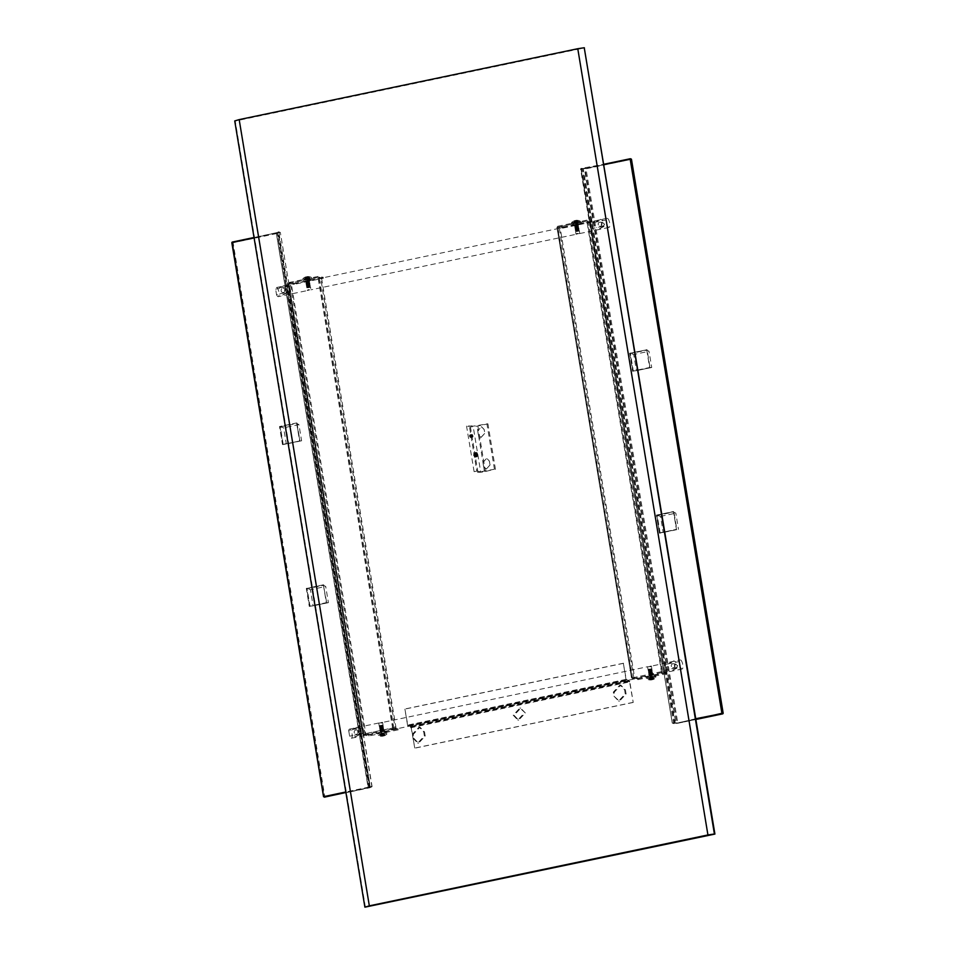 <?xml version="1.0" encoding="UTF-8"?>
<svg xmlns="http://www.w3.org/2000/svg" width="955" height="955" viewBox="0 0 955 955"><rect width="100%" height="100%" fill="white"/><g stroke="black" fill="none" stroke-linecap="round" stroke-linejoin="round"><path stroke-width="0.72" stroke-dasharray="4.78 3.58" d="M614.005 696.207L618.589 701.03L625.25 693.855L624.57 689.761L619.986 684.95L613.325 692.124L614.005 696.207L619.437 701.173L626.098 694.01L625.25 693.855M411.271 727.018L629.715 681.285L633.225 702.438L629.584 681.93L411.139 727.674L407.654 725.716L404.884 709.004L407.773 725.072L411.271 727.018L414.768 748.183L411.139 727.674M632.974 702.403L414.53 748.135M525.334 712.979L520.738 708.156L514.065 715.331L518.649 720.154L525.334 712.979L519.89 708.001L513.205 715.188L517.801 720.01L524.474 712.824M626.098 694.01L625.429 689.916L620.846 685.105L614.184 692.268L614.853 696.362M413.969 738.418L418.553 743.229L425.214 736.066L424.545 731.972L419.961 727.161L413.3 734.323L413.969 738.418L413.121 738.275L417.705 743.086L424.366 735.911L423.686 731.828L419.102 727.018L412.441 734.18L413.121 738.275M407.654 725.716L626.098 679.984L629.584 681.93M626.098 679.984L623.328 663.259L626.229 679.327L407.773 725.072M629.715 681.285L626.229 679.327M623.328 663.259L404.884 709.004M633.225 702.438L414.768 748.183M623.579 663.307L405.123 709.04M514.065 715.331L513.205 715.188M625.429 689.916L624.57 689.761M614.184 692.268L613.325 692.124M425.214 736.066L424.366 735.911M413.3 734.323L412.441 734.18M424.545 731.972L423.686 731.828M283.181 444.218L280.304 426.873L283.623 427.804L286.309 443.991L283.181 444.218L301.601 440.792L298.915 424.605L283.623 427.804M296.969 423.029L299.954 441.067L282.907 444.636L279.922 426.599L296.563 422.958L299.954 441.067M280.304 426.873L296.695 423.447L299.56 440.792M348.718 730.742L349.626 736.186A4.656 1.516 78.2 0 0 351.404 738.239A4.656 1.516 78.2 0 0 352.049 733.965A4.656 1.516 78.2 0 0 349.506 729.131A4.656 1.516 78.2 0 0 348.718 730.742L351.929 730.074L356.907 727.244L359.283 728.534L362.924 727.77A4.656 1.516 78.2 0 0 363.055 730.432A4.656 1.516 78.2 0 0 363.819 733.213L361.097 733.786L369.955 787.302L324.772 797.174M287.073 292.385L282.107 295.214L279.731 293.925L290.714 291.621L289.819 286.178A4.656 1.516 78.2 0 0 289.95 288.852A4.656 1.516 78.2 0 0 290.714 291.621M276.52 294.594A4.656 1.516 78.2 0 0 278.299 296.647A4.656 1.516 78.2 0 0 278.944 292.373A4.656 1.516 78.2 0 0 276.401 287.55A4.656 1.516 78.2 0 0 275.625 289.15L276.52 294.594L279.731 293.925M275.625 289.15L278.86 288.482L283.802 285.7L287.085 286.751L361.097 733.786L355.212 736.759L352.861 735.505L360.142 733.977M349.626 736.186L352.861 735.505M299.548 440.995L282.501 444.564L279.517 426.527L296.563 422.958M323.351 584.83L326.347 602.868L309.301 606.437L306.316 588.399L323.351 584.83L326.753 602.939L309.707 606.509L306.722 588.471L323.757 584.902M359.283 728.534L357.003 727.256L351.929 730.074M666.16 669.909L665.253 664.465A4.656 1.516 78.2 0 0 665.384 667.139A4.656 1.516 78.2 0 0 666.16 669.909L680.354 666.936A4.656 1.516 78.2 0 0 682.133 668.989A4.656 1.516 78.2 0 0 682.777 664.716A4.656 1.516 78.2 0 0 680.235 659.881A4.656 1.516 78.2 0 0 679.459 661.493L680.354 666.936M665.253 664.465L668.894 663.713L673.872 660.872L676.247 662.173L668.894 663.713M676.247 662.173L679.459 661.493M677.728 665.778L675.436 664.202L673.705 666.614L676.068 668.058L677.728 665.778M676.092 664.191L675.436 664.202M360.871 732.115L358.423 730.444L357.003 732.927L359.104 734.538L360.871 732.115M356.537 729.978A2.089 1.958 -80.2 0 0 354.21 732.079A2.089 1.958 -80.2 0 0 356.513 734.097A2.089 1.958 -80.2 0 0 356.537 729.978L358.423 730.444M352.3 729.608L359.02 728.199M381.391 723.186C383.206 722.159 382.752 722.076 380.054 722.959L647.562 666.733L648.015 669.527L651.895 669.025L649.34 669.455C647.478 670.135 647.944 670.338 650.737 670.052L649.46 670.183C647.597 670.876 648.063 671.067 650.856 670.78L649.579 670.911C647.717 671.592 648.182 671.795 650.976 671.508L649.698 671.64C647.836 672.32 648.302 672.523 651.095 672.236L649.818 672.368C647.956 673.048 648.421 673.251 651.215 672.965L649.937 673.096C648.075 673.776 648.541 673.979 651.346 673.693L650.057 673.824C648.206 674.516 648.672 674.708 651.465 674.421L650.176 674.552C645.353 676.056 656.121 674.6 651.859 674.934L649.173 675.137L649.603 675.806L653.268 675.078L649.149 675.137L650.176 674.552M380.054 722.959L378.741 723.007L379.195 725.812L383.074 725.311L380.52 725.74C378.658 726.421 379.123 726.624 381.916 726.325L380.639 726.468C378.777 727.149 379.242 727.352 382.036 727.065L380.759 727.197C378.896 727.877 379.362 728.08 382.155 727.794L380.878 727.925C379.016 728.605 379.481 728.808 382.275 728.522L380.997 728.653C379.135 729.334 379.601 729.536 382.394 729.25L381.117 729.381C379.254 730.062 379.72 730.265 382.525 729.978L381.236 730.109C379.386 730.79 379.851 730.993 382.645 730.706L381.355 730.838C376.533 732.33 387.3 730.885 383.039 731.22L380.341 731.423L380.782 732.079L384.447 731.351L380.329 731.411L381.355 730.838M650.212 666.9C652.026 665.874 651.573 665.802 648.875 666.674L680.235 659.881M648.875 666.674L647.562 666.733M355.821 734.109L359.104 734.538M360.023 734.49L355.344 736.783L353.374 735.875M362.924 727.77L363.819 733.213M231.838 242.642L233.092 242.689L324.819 796.757L324.223 796.816L232.495 242.749L279.636 232.029L278.299 232.244L370.254 786.801L345.817 791.982M289.819 286.178L287.085 286.751L278.227 233.235L233.092 242.689L232.208 242.081M277.989 232.745L280.352 232.495L278.382 231.814L276.27 232.734L367.997 786.801L369.609 787.386L277.535 232.948L276.246 232.722L367.973 786.777L369.764 787.386L345.913 792.507M277.344 232.638L254.03 237.509L278.896 232.184L370.254 786.801L371.519 787.015L345.949 792.746L369.883 787.732L372.08 786.562L369.883 787.732M371.519 787.015L372.08 786.562L280.352 232.495L371.877 786.466L368.272 786.681L276.246 232.722L279.636 232.029M286.142 286.954L278.86 288.482M593.055 228.329L592.148 222.885A4.656 1.516 78.2 0 0 592.279 225.547A4.656 1.516 78.2 0 0 593.055 228.329L607.249 225.356A4.656 1.516 78.2 0 0 609.039 227.409A4.656 1.516 78.2 0 0 609.684 223.136A4.656 1.516 78.2 0 0 607.129 218.301A4.656 1.516 78.2 0 0 606.353 219.913L607.249 225.356M592.148 222.885L595.825 222.109L600.767 219.34L603.106 220.593L595.825 222.109M603.106 220.593L606.353 219.913M604.622 224.186L602.33 222.622L600.6 225.034L602.963 226.478L604.622 224.186M602.987 222.611L602.33 222.622M287.765 290.535L285.318 288.852L283.898 291.335L285.999 292.958L287.765 290.535M286.011 288.84L285.318 288.852M576.187 225.117L578.563 224.771L576.187 225.117M578.312 224.509L577.202 224.64M307.367 281.403L309.742 281.057L307.367 281.403M309.48 280.782L308.381 280.925M279.23 288.016L283.91 285.724L285.879 286.619M282.716 292.517A2.089 1.958 -80.2 0 0 285.044 290.427A2.089 1.958 -80.2 0 0 282.74 288.41A2.089 1.958 -80.2 0 0 282.716 292.517L285.999 292.958M308.322 289.64L309.659 289.866C306.961 290.738 306.519 290.666 308.322 289.64L307.534 290.535L278.299 296.647M310.411 287.169L308.525 287.682C306.448 287.801 306.257 287.574 307.928 287.013L310.232 286.584L306.758 286.93L310.112 285.855L306.639 286.202L309.981 285.127L306.519 285.473L309.862 284.399L306.4 284.745L309.742 283.671L306.28 284.017L309.623 282.943L306.161 283.289L309.504 282.214L306.042 282.561L307.056 281.976C305.182 282.656 305.66 282.859 308.453 282.573L307.176 282.704C305.314 283.384 305.779 283.587 308.572 283.301L307.295 283.432C305.433 284.124 305.91 284.315 308.692 284.029L307.414 284.16C305.552 284.841 306.018 285.044 308.811 284.757L307.534 284.888C305.672 285.569 306.137 285.772 308.931 285.485L307.653 285.617C305.791 286.309 306.257 286.5 309.05 286.214L307.773 286.345C305.91 287.025 306.376 287.228 309.181 286.942L306.662 287.658L310.518 287.013L310.984 289.807L309.659 289.866M577.142 233.354L578.479 233.581C575.781 234.453 575.34 234.381 577.142 233.354L576.354 234.25L310.984 289.807M574.815 226.072L575.877 225.69C574.003 226.383 574.48 226.574 577.274 226.287L575.996 226.419C574.134 227.111 574.6 227.302 577.393 227.015L576.116 227.147C574.253 227.839 574.731 228.042 577.512 227.744L576.235 227.875C574.373 228.567 574.838 228.758 577.632 228.472L576.354 228.603C574.492 229.296 574.958 229.487 577.751 229.2L576.474 229.331C574.612 230.024 575.077 230.215 577.882 229.928L576.593 230.06C574.731 230.752 575.197 230.943 578.002 230.656L575.483 231.373L579.339 230.728L579.804 233.533L578.479 233.581M286.966 292.899L282.25 295.238L280.233 294.307M631.434 159.258L722.887 713.409L677.74 722.863L586.024 168.796L631.16 159.342L585.785 168.307L582.192 168.689L580.927 168.462L582.681 168.104L585.045 168.629L604.085 164.642M604.038 226.025L599.072 228.854L596.696 227.565M677.119 667.617L672.177 670.398L669.825 669.145M646.666 349.661L649.651 367.699L632.616 371.268L629.632 353.231L647.072 349.733L650.057 367.771L633.022 371.328L630.037 353.29L647.072 349.733M659.416 533.129L656.431 515.103L673.466 511.534L676.45 529.571L659.416 533.129L656.837 515.163L673.872 511.605L676.856 529.643L659.821 533.2M603.93 226.526L599.215 228.878L597.197 227.935M669.264 663.248L673.967 660.896L675.997 661.839M676.988 668.13L672.32 670.422L670.338 669.515M695.897 719.222L677.011 723.186L672.26 723.066L580.568 169.023L581.822 169.238L673.55 723.305L677.74 722.863L672.296 723.09L580.915 168.462L583.195 168.474L674.91 722.541L672.809 723.46L677.656 723.293L695.944 719.461L677.656 723.293M674.063 723.675L672.26 723.066L580.927 168.462L604.026 164.236L585.045 168.629L676.773 722.684L674.314 722.601L582.598 168.534L584.448 168.689L675.818 723.305M596.195 221.656L600.874 219.352L602.844 220.259M646.81 350.139L649.675 367.484L633.296 370.922L630.419 353.577L646.81 350.139L649.03 351.297L633.738 354.496L630.419 353.577M649.675 367.484L651.716 367.484L649.03 351.297M633.296 370.922L636.424 370.683L633.738 354.496M651.716 367.484L636.424 370.683M660.096 532.795L657.219 515.449L673.597 512.011L676.474 529.356L660.096 532.795L676.474 529.356M657.219 515.449L660.538 516.369L663.212 532.556M673.597 512.011L675.83 513.169L678.504 529.356M660.538 516.369L675.83 513.169M599.728 222.169A1.97 1.85 99.8 0 1 601.889 224.055A1.97 1.85 99.8 0 1 599.704 226.037A1.97 1.85 99.8 0 1 599.728 222.169M599.704 226.037L602.33 226.49L601.113 223.685M309.265 287.455C306.46 287.742 305.994 287.539 307.856 286.858L306.627 287.431L307.128 290.451M307.892 287.073L307.928 287.013C306.257 287.574 306.448 287.801 308.525 287.682L306.806 287.765M305.791 281.45L309.372 280.758L305.254 281.439L308.978 280.686L305.898 281.749L309.372 281.403L306.018 282.477L309.492 282.131L306.149 283.205L309.611 282.859L306.269 283.933L309.73 283.587L306.388 284.662L309.85 284.315L306.507 285.39L309.969 285.044L306.627 286.118L310.089 285.772L306.746 286.846L310.208 286.5C306.221 287.324 306.101 287.622 309.85 287.407C306.101 287.622 306.221 287.324 310.208 286.5L309.145 286.727C306.34 287.013 305.875 286.81 307.737 286.13L309.014 285.999C306.221 286.285 305.755 286.082 307.617 285.402L308.895 285.27C306.101 285.557 305.636 285.354 307.498 284.674L308.775 284.542C305.982 284.829 305.516 284.626 307.379 283.945L308.656 283.814C305.863 284.101 305.397 283.898 307.259 283.217L308.537 283.086C305.743 283.372 305.278 283.169 307.14 282.489L308.417 282.358C305.624 282.644 305.146 282.441 307.021 281.761C313.276 280.507 305.576 282.477 305.791 281.45M306.042 282.561L309.575 281.331L305.779 282.334M309.504 282.214L308.417 282.358M307.176 282.704L305.898 283.062L307.14 282.489M308.572 283.301L309.85 283.002L308.537 283.086M307.295 283.432L306.018 283.79L307.259 283.217M308.692 284.029L309.969 283.731L308.656 283.814M307.414 284.16L306.149 284.518L307.379 283.945M309.862 284.399L308.775 284.542M306.519 285.473L307.498 284.674M308.931 285.485L310.22 285.187L308.895 285.27M306.639 286.202L307.617 285.402M310.112 285.855L309.014 285.999M307.773 286.345L306.507 286.703L307.737 286.13M307.856 286.858L309.145 286.727M307.534 284.888L306.269 285.247M305.66 281.606L306.257 281.462C303.905 282.907 314.04 280.686 307.056 281.976C314.04 280.686 303.905 282.907 306.257 281.462M288.888 282.549L318.122 276.425L317.991 277.272L319.185 277.141L393.794 727.841L396.074 728.235L392.947 728.02L363.628 734.156L365.061 734.729L362.781 734.335L288.159 283.635L288.888 282.549L294.045 283.444L294.188 284.351L323.459 278.215L318.337 277.32L289.019 283.456L291.311 283.85L288.159 283.635L362.781 734.335L365.92 734.55L291.311 283.85L288.708 283.408L318.003 277.272L392.612 727.961L363.33 734.097L363.807 735.052L368.952 735.947L382.167 733.177L380.938 732.425C385.223 731.626 387.264 731.661 387.002 732.521L377.834 734.049L386.715 732.389L387.133 733.345L377.965 734.861L387.133 733.345L378.335 735.374L384.149 734.849L386.954 733.953A6.995 6.995 0 0 1 383.695 735.995L383.683 735.995A6.995 2.208 72.9 0 0 383.982 735.816L383.098 733.225L380.938 733.464L383.098 733.225M294.188 284.351L291.311 283.85M393.794 727.841L392.612 727.961L393.078 728.928L398.223 729.823L398.068 728.916L395.215 728.414L320.605 277.714L318.003 277.272M392.947 728.02L318.337 277.32M363.628 734.156L289.019 283.456M365.061 734.729L290.439 284.029M365.395 907.25L235.24 121.01L584.758 47.834M661.433 671.675L631.601 678.05L634.741 678.265L631.601 678.05L556.992 227.362L586.824 220.987L661.433 671.675L661.899 672.642L667.044 673.538L666.9 672.63L661.433 671.675L664.895 671.95L661.767 671.735L587.158 221.035L557.839 227.183L560.131 227.565L557.529 227.123L632.15 677.811L632.628 678.778L637.773 679.662L637.618 678.766L634.741 678.265L560.131 227.565L556.992 227.362L557.708 226.275L562.865 227.159L563.008 228.066L560.131 227.565M470.385 426.754L477.93 472.307L474.098 471.651L476.832 471.078L469.287 425.524L473.119 426.181L487.921 423.853L477.87 425.966A5.909 0.716 -9.4 0 1 470.385 426.754L466.553 426.097L469.287 425.524M474.098 471.651L466.553 426.097M557.708 226.275L586.943 220.139L592.136 221.035L592.279 221.93L587.158 221.035M557.672 226.275L586.943 220.139L586.812 220.987M633.881 678.444L559.26 227.756M661.767 671.735L632.449 677.871L634.741 678.265M632.449 677.871L557.839 227.183M563.008 228.066L592.279 221.93M578.563 224.771L575.077 225.177C572.725 226.622 582.86 224.401 575.877 225.69C582.86 224.401 572.725 226.622 575.077 225.177M574.564 225.249L578.3 224.532M664.035 672.129L589.426 221.441M637.618 678.766L666.9 672.63M649.83 675.663L653.268 675.113M653.268 675.066L649.746 675.842C649.125 675.424 650.092 675.042 652.623 674.708L649.03 675.006M653.136 675.03L649.269 675.782M667.044 673.538L637.773 679.662M652.802 679.53L652.002 679.697A6.995 2.352 -96.6 0 1 651.668 679.888A6.995 4.679 -98.9 0 1 651.31 679.948A6.995 6.983 -130.4 0 1 650.773 679.984A6.995 6.613 85.4 0 1 649.782 679.936L649.627 679.924A6.995 6.995 0 0 1 647.168 679.101L646.654 677.764C645.914 677.322 646.941 676.785 649.734 676.14L650.988 676.892L653.829 676.307L649.758 676.14C654.044 675.34 656.085 675.376 655.822 676.247L646.654 677.764L655.536 676.104L655.954 677.059L646.786 678.575L655.954 677.059L647.168 679.101L652.969 678.563L655.775 677.668A6.995 6.995 0 0 1 652.516 679.709L652.504 679.709A6.995 2.208 72.9 0 0 652.802 679.53L651.919 676.952L649.758 677.179L651.919 676.952M650.677 679.984A6.995 6.995 0 0 0 651.31 679.948L650.952 677.011M649.627 679.924L649.484 679.876A6.995 6.458 -67.9 0 0 650.462 679.924A6.995 5.085 -84.5 0 0 650.856 679.865L650.868 679.745A6.995 2.352 -96.6 0 1 650.498 679.435L650.51 676.844M651.788 676.928L652.54 679.685A6.995 5.241 80.9 0 0 652.922 679.53A6.995 6.613 85.4 0 0 653.817 679.089L653.518 679.029A6.995 6.458 -67.9 0 1 652.611 679.483A6.995 6.828 6 0 1 652.086 679.602A6.995 4.524 67.9 0 1 651.716 679.566A6.995 2.208 72.9 0 1 651.298 679.268L650.498 679.435M652.002 679.697L651.549 677.023M652.922 679.53L652.313 676.689M653.817 679.089L652.683 676.617M652.54 679.685L651.811 676.832M653.518 679.029L652.54 676.594M652.611 679.483L652.181 676.665M652.086 679.602L651.489 676.785M651.716 679.566L651.024 676.797M651.298 679.268L650.892 676.773M650.868 679.745L650.653 676.868M650.856 679.865L650.63 676.964M650.462 679.924L650.128 677.095M649.484 679.876L649.758 677.179M649.782 679.936L649.901 677.202M650.773 679.984L650.26 677.119M651.668 679.888L651.417 677M649.352 669.3L651.477 668.81L649.304 669.24C647.43 669.921 647.908 670.124 650.701 669.825L649.424 669.968C647.562 670.649 648.027 670.852 650.821 670.553L649.543 670.697C647.681 671.377 648.147 671.58 650.94 671.293L649.663 671.425C647.788 672.105 648.254 672.308 651.059 672.022L649.782 672.153C647.92 672.833 648.385 673.036 651.179 672.75L649.901 672.881C648.039 673.562 648.505 673.764 651.31 673.478L650.021 673.609C648.159 674.29 648.624 674.493 651.429 674.206L650.14 674.337C645.282 675.997 657.159 674.075 651.059 674.863L652.623 674.708M648.063 669.813L651.776 669.598L648.433 670.685L651.895 670.326L648.552 671.413L652.014 671.055L648.672 672.141L652.134 671.783L648.791 672.869L652.253 672.511L648.911 673.597L652.372 673.239L649.03 674.326L652.504 673.979L649.042 675.042M651.429 674.206L652.504 673.979M650.021 673.609L648.791 674.182L650.057 673.824M651.31 673.478L652.372 673.239M649.901 672.881L648.672 673.454L649.937 673.096M651.215 672.965L652.253 672.511M649.782 672.153L648.552 672.726L649.818 672.368M650.809 674.66L652.516 674.063L649.042 674.409L652.396 673.335L648.923 673.681L652.277 672.607L648.803 672.953L652.158 671.878L648.684 672.225L649.698 671.64M650.94 671.293L652.014 671.055M648.684 672.225L652.026 671.15L648.564 671.496L649.579 670.911M650.821 670.553L651.895 670.326M649.424 669.968L648.182 670.541L649.46 670.183M650.701 669.825L651.776 669.598M651.967 669.551L650.737 670.052M649.543 670.697L648.445 671.401M652.217 671.007L650.976 671.508M649.663 671.425L648.564 672.129M651.059 672.022L652.384 671.938L651.095 672.236M651.179 672.75L652.456 672.475M652.575 673.191L651.346 673.693M652.695 673.92L651.465 674.421M650.14 674.337L648.911 674.91M652.098 670.267L650.856 670.78M648.194 670.541L652.002 669.741M651.776 668.989L649.854 669.336C655.13 668.536 647.729 669.276 648.326 670.04L649.34 669.455M651.788 669.694L648.326 670.04M648.564 671.496L652.122 670.47M651.907 670.422L648.445 670.768M652.635 674.791L649.185 675.71M651.167 669.061L648.123 669.371L651.477 668.81M649.854 669.336L648.123 669.371M653.256 675.018L650.08 675.555M664.895 671.95L590.286 221.25M562.865 227.159L592.136 221.035M574.85 223.637L578.921 223.804L576.08 224.389L574.85 223.637M577.417 222.217L571.591 222.587L580.198 221.154L577.417 222.217M576.056 220.987L576.856 220.82A6.995 2.352 83.4 0 0 576.486 220.51L576.51 220.39A6.995 5.085 95.5 0 1 576.904 220.33A6.995 6.458 112.1 0 1 577.882 220.378L577.584 220.33A6.995 6.613 -94.6 0 0 576.581 220.271A6.995 6.983 49.6 0 0 576.044 220.307L576.044 220.307A6.995 4.679 81.1 0 0 575.686 220.366A6.995 2.352 83.4 0 0 575.364 220.557L575.805 223.231L577.596 223.076L576.462 223.482L576.056 220.987A6.995 2.208 -107.1 0 0 575.65 220.689L576.331 223.458L574.671 223.637L575.805 223.231M575.65 220.689A6.995 4.524 -112.1 0 0 575.28 220.653A6.995 6.828 -174 0 0 574.755 220.784A6.995 6.458 112.1 0 0 573.836 221.226L573.537 221.166A6.995 6.613 -94.6 0 1 574.444 220.724A6.995 5.241 -99.1 0 1 574.815 220.569L574.838 220.545A6.995 2.208 -107.1 0 0 574.564 220.724L575.364 220.557M576.856 220.82L576.844 223.41M574.755 220.784L575.185 223.589M573.836 221.226L574.815 223.661M575.28 220.653L575.865 223.482M573.537 221.166L574.671 223.637M574.444 220.724L575.041 223.566M574.815 220.569L575.543 223.422M577.691 220.33A6.995 6.995 0 0 1 580.198 221.154L580.712 222.491C581.488 222.861 580.461 223.398 577.632 224.115C573.203 224.938 571.162 224.903 571.532 224.019L580.712 222.491L571.532 224.019L571.4 223.195L574.385 222.157L580.568 221.679L571.687 223.339L571.591 222.587A6.995 6.995 0 0 1 574.838 220.545L575.567 223.327M574.564 220.724L575.435 223.303M575.686 220.366L575.949 223.255M576.677 220.271A6.995 6.995 0 0 0 576.044 220.307L576.414 223.243M576.581 220.271L577.095 223.136M577.584 220.33L577.465 223.052M577.882 220.378L577.596 223.076M576.904 220.33L577.238 223.16M576.51 220.39L576.736 223.291M576.486 220.51L576.701 223.386M574.791 225.356L578.467 224.903M574.48 225.32L578.193 225.117L574.838 226.192L578.312 225.846L574.97 226.92L578.432 226.574L575.089 227.648L578.551 227.302L575.208 228.376L578.67 228.03L575.328 229.105L578.79 228.758L575.447 229.833L578.909 229.487L575.567 230.561L579.028 230.215C575.041 231.038 574.922 231.337 578.67 231.122C574.922 231.337 575.041 231.038 579.028 230.215L577.966 230.442C575.161 230.728 574.695 230.525 576.557 229.845L577.847 229.713C575.041 230 574.576 229.797 576.438 229.116L577.715 228.985C574.922 229.272 574.456 229.069 576.319 228.388L577.596 228.257C574.803 228.543 574.337 228.341 576.199 227.66L577.477 227.529C574.683 227.815 574.218 227.612 576.08 226.932L577.357 226.801C574.564 227.087 574.098 226.884 575.961 226.204L577.238 226.072C574.444 226.359 573.967 226.156 575.841 225.476C582.096 224.222 574.397 226.204 574.612 225.165L577.799 224.401M576.713 230.788L576.748 230.728C575.077 231.301 575.28 231.516 577.357 231.397C575.28 231.516 575.077 231.301 576.748 230.728L579.052 230.298L575.579 230.656L578.933 229.57L575.459 229.928L578.814 228.842L575.34 229.2L578.682 228.114L575.22 228.472L578.563 227.386L575.101 227.744L578.444 226.657L574.982 227.015L578.324 225.929L574.862 226.287L578.396 225.046L574.6 226.049M578.205 225.201L574.743 225.559M574.982 227.015L575.961 226.204M578.444 226.657L577.393 227.015M575.101 227.744L576.08 226.932M578.563 227.386L577.512 227.744M578.682 228.114L577.632 228.472M578.814 228.842L577.751 229.2M575.579 230.656L576.557 229.845M579.052 230.298L578.002 230.656M576.593 230.06L575.328 230.418M577.882 229.928L579.028 229.582M576.474 229.331L575.244 229.916L576.438 229.116M576.354 228.603L575.125 229.176L576.319 228.388M576.235 227.875L574.97 228.233L576.199 227.66M576.116 227.147L574.85 227.505M575.996 226.419L574.719 226.777M577.274 226.287L578.42 225.941M575.029 225.332L576.832 224.879M578.408 225.869L577.238 226.072M578.551 226.681L577.357 226.801M578.67 227.409L577.477 227.529M578.921 228.185L577.596 228.257M579.04 228.913L577.715 228.985M579.017 229.51L577.847 229.713M578.085 231.17L579.327 230.764L578.085 231.17C575.28 231.456 574.815 231.253 576.677 230.573L577.966 230.442M579.231 230.895L575.626 231.492L577.357 231.397L575.483 231.373L576.677 230.573M577.357 231.397L578.67 231.122M575.626 231.492L575.949 234.166M294.045 283.444L323.315 277.32L323.459 278.215M306.018 279.922L310.1 280.078L307.259 280.675L306.018 279.922L308.775 279.361L305.851 279.922L305.015 277.511A6.995 6.458 112.1 0 1 305.934 277.057A6.995 6.828 -174 0 1 306.448 276.926A6.995 4.524 -112.1 0 1 306.83 276.962A6.995 2.208 -107.1 0 1 307.235 277.272L307.641 279.767M288.852 282.549L318.122 276.425L323.315 277.32M308.596 278.502L302.771 278.872L311.378 277.439L308.596 278.502M307.235 277.272L308.035 277.105A6.995 2.352 83.4 0 0 307.665 276.795L307.677 276.675A6.995 5.085 95.5 0 1 308.071 276.616A6.995 6.458 112.1 0 1 309.062 276.663L308.763 276.604A6.995 6.613 -94.6 0 0 307.761 276.556A6.995 6.983 49.6 0 0 307.224 276.592L307.224 276.592A6.995 4.679 81.1 0 0 306.865 276.652A6.995 2.352 83.4 0 0 306.543 276.843L306.985 279.517M305.015 277.511L304.717 277.451A6.995 6.613 -94.6 0 1 305.612 277.01A6.995 5.241 -99.1 0 1 305.994 276.855L306.018 276.831A6.995 2.208 -107.1 0 0 305.743 277.01L306.543 276.843M308.035 277.105L308.023 279.696M305.934 277.057L306.364 279.863M306.448 276.926L307.044 279.755M306.83 276.962L307.51 279.743M304.717 277.451L305.851 279.922M305.612 277.01L306.221 279.839M306.746 279.612L306.03 276.831L306.722 279.708M305.743 277.01L306.615 279.588M306.865 276.652L307.116 279.54M307.856 276.556A6.995 6.995 0 0 0 307.224 276.592L307.594 279.529M307.761 276.556L308.274 279.409M308.763 276.604L308.644 279.338M309.062 276.663L308.775 279.361M308.071 276.616L308.417 279.433M307.677 276.675L307.904 279.576M307.665 276.795L307.88 279.672M319.185 277.141L320.605 277.714M396.074 728.235L321.465 277.535M395.215 728.414L392.612 727.961M398.223 729.823L385.008 732.581L380.938 732.425C378.12 733.07 377.094 733.607 377.834 734.049L378.335 735.374A6.995 6.995 0 0 0 380.842 736.21M385.008 732.581L382.167 733.177L385.008 732.581M368.952 735.947L368.797 735.04L398.068 728.916M368.797 735.04L365.92 734.55M381.009 731.948L384.411 731.423M649.46 675.83L380.926 732.127C380.305 731.709 381.26 731.327 383.803 730.981L380.209 731.291M383.815 731.076L380.353 732.067L384.077 731.267M380.532 725.585L382.657 725.096L380.484 725.514C378.61 726.206 379.075 726.397 381.881 726.11L380.603 726.242C378.741 726.934 379.207 727.137 382 726.839L380.723 726.97C378.86 727.662 379.326 727.865 382.119 727.567L380.842 727.698C378.968 728.39 379.433 728.581 382.239 728.295L380.961 728.426C379.099 729.119 379.565 729.322 382.358 729.023L381.081 729.154C379.219 729.847 379.684 730.05 382.478 729.751L381.2 729.883C379.338 730.575 379.804 730.778 382.609 730.48L381.32 730.611C376.461 732.27 388.339 730.348 382.227 731.148L383.803 730.981M379.242 726.098L382.955 725.884L379.613 726.958L383.074 726.612L379.732 727.698L383.194 727.34L379.851 728.426L383.313 728.068L379.971 729.154L383.433 728.796L380.09 729.883L383.552 729.525L380.209 730.611L383.671 730.253L380.221 731.327M382.609 730.48L383.671 730.253M381.2 729.883L379.971 730.468L381.236 730.109M382.478 729.751L383.552 729.525M381.081 729.154L379.851 729.739L381.117 729.381M382.358 729.023L383.433 728.796M380.961 728.426L379.732 729.011L380.997 728.653M382.239 728.295L383.313 728.068M381.988 730.945L383.695 730.348L380.221 730.694L383.576 729.62L380.102 729.966L383.456 728.892L379.983 729.238L383.325 728.164L379.863 728.51L380.878 727.925M382.119 727.567L383.194 727.34M379.863 728.51L383.206 727.435L379.744 727.782L380.759 727.197M382 726.839L383.074 726.612M380.603 726.242L379.362 726.827L380.639 726.468M381.881 726.11L382.955 725.884M383.146 725.836L381.916 726.325M380.723 726.97L379.624 727.686M383.397 727.292L382.155 727.794M380.842 727.698L379.744 728.414M383.516 728.02L382.275 728.522M383.755 729.477L382.525 729.978M383.874 730.205L382.645 730.706M381.32 730.611L380.09 731.196M383.647 728.737L382.394 729.25M383.277 726.552L382.036 727.065M379.41 727.042L383.182 726.027M382.979 725.143L381.033 725.621C386.309 724.821 378.908 725.549 379.505 726.325L380.52 725.74M382.967 725.979L379.505 726.325M379.744 727.782L383.301 726.755M383.086 726.707L379.624 727.053M382.346 725.346L379.302 725.645L382.657 725.096M381.033 725.621L379.302 725.645M384.435 731.303L381.26 731.84M383.982 735.816L383.182 735.983A6.995 2.352 -96.6 0 1 382.848 736.174A6.995 4.679 -98.9 0 1 382.489 736.221L382.489 736.221A6.995 6.983 -130.4 0 1 381.952 736.269A6.995 6.613 85.4 0 1 380.95 736.21L380.663 736.162A6.995 6.458 -67.9 0 0 381.642 736.21A6.995 5.085 -84.5 0 0 382.036 736.15L382.048 736.03A6.995 2.352 -96.6 0 1 381.678 735.72L381.69 733.13M382.967 733.201L383.719 735.971A6.995 5.241 80.9 0 0 384.101 735.816A6.995 6.613 85.4 0 0 384.996 735.362L384.698 735.314A6.995 6.458 -67.9 0 1 383.779 735.756A6.995 6.828 6 0 1 383.265 735.887A6.995 4.524 67.9 0 1 382.895 735.851A6.995 2.208 72.9 0 1 382.478 735.553L381.678 735.72M383.182 735.983L382.728 733.309M384.101 735.816L383.492 732.974M384.996 735.362L383.862 732.903M383.719 735.971L382.991 733.118M384.698 735.314L383.719 732.879M383.779 735.756L383.361 732.951M383.265 735.887L382.669 733.058M382.895 735.851L382.203 733.07M382.478 735.553L382.072 733.046M382.048 736.03L381.833 733.154M382.036 736.15L381.809 733.249M381.642 736.21L381.308 733.38M380.663 736.162L380.938 733.464M380.95 736.21L381.081 733.488M381.952 736.269L381.439 733.404M381.857 736.269A6.995 6.995 0 0 0 382.489 736.221L382.131 733.297M382.848 736.174L382.597 733.285M476.832 471.078L480.663 471.734L473.119 426.181M477.93 472.307A5.909 0.716 170.6 0 0 485.415 471.519L494.451 469.239L480.663 471.734M472.152 434.561L472.104 434.62C472.021 436.268 472.319 436.781 473.059 436.172L472.391 434.561L473.059 436.172L472.319 436.877L471.806 434.418L472.164 437.223L471.806 434.418M477.321 456.323A1.946 0.633 78.2 0 0 477.405 456.323A1.946 0.633 78.2 0 0 477.703 454.783A1.946 0.633 78.2 0 0 476.975 452.706A1.946 0.633 78.2 0 0 476.688 452.503A1.946 0.633 78.2 0 0 476.605 452.515A1.946 0.633 78.2 0 0 476.354 454.425A1.946 0.633 78.2 0 0 477.321 456.323M470.099 434.776L470.027 435.11C470.696 436.698 470.588 437.283 469.693 436.841L470.421 437.08L469.967 435.158L469.466 435.993L469.967 435.158L470.457 437.581M470.409 437.211L469.466 435.993M469.693 436.841L470.421 437.08C469.753 434.322 469.609 434.31 469.991 437.044C471.054 436.913 471.078 436.196 470.063 434.919C470.529 437.7 470.911 437.975 471.221 435.767C470.206 434.609 470.266 435.146 471.412 437.39L471.054 434.573L471.842 437.295L472.176 436.614L471.483 434.489M474.957 456.824C473.68 455.165 473.394 453.935 474.098 453.136L473.549 455.284L474.802 457.278L474.659 454.043A1.946 0.633 78.2 0 0 474.098 453.136L474.659 454.043C473.417 453.1 473.549 454.019 475.041 456.8L474.325 452.575L475.59 457.111L474.969 452.443L476.318 456.956L475.674 452.288L476.951 456.824L477.44 456.12L476.975 452.706L476.366 452.825L476.975 452.706L477.023 456.383L476.079 452.563M473.549 455.284L474.898 457.254L474.146 452.61L475.423 457.147L474.802 452.479L476.151 456.991L475.506 452.324L476.784 456.86L476.581 452.431M495.466 469.418L487.921 423.853M494.451 469.239L486.907 423.686M484.4 471.34L483.66 466.35L486.262 469.084L490.058 465.013L489.402 461.086L486.799 458.352L483.003 462.423L478.419 434.716L481.034 437.45L484.818 433.379L484.161 429.452L481.559 426.718L477.775 430.789L476.855 425.787M490.058 465.013L489.318 461.074L486.716 458.328L482.92 462.411L483.576 466.338L486.179 469.072L489.975 465.001M482.92 462.411L483.576 466.338M477.691 430.777L478.336 434.704L480.95 437.438L484.734 433.367L484.078 429.44L481.475 426.694L477.691 430.777L478.336 434.704M470.529 434.692L470.851 437.497L469.764 434.847L470.564 437.557L470.529 434.692L471.842 437.295M470.421 437.08C469.753 434.322 469.609 434.31 469.991 437.044C471.054 436.913 471.078 436.196 470.063 434.919C470.529 437.7 470.911 437.975 471.221 435.767C470.206 434.609 470.266 435.146 471.412 437.39C470.266 435.146 470.206 434.609 471.221 435.767C470.911 437.975 470.529 437.7 470.063 434.919C471.078 436.196 471.054 436.913 469.991 437.044C469.609 434.31 469.753 434.322 470.421 437.08C469.753 434.322 469.609 434.31 469.991 437.044C471.054 436.913 471.078 436.196 470.063 434.919C470.529 437.7 470.911 437.975 471.221 435.767C470.206 434.609 470.266 435.146 471.412 437.39C471.424 434.597 471.328 434.239 471.09 436.339C472.319 436.853 472.403 436.304 471.34 434.68C472.092 437.677 472.403 437.724 472.295 434.812C471.627 435.838 471.865 436.328 473.023 436.304C471.865 436.328 471.627 435.838 472.295 434.812C472.403 437.724 472.092 437.677 471.34 434.68C472.403 436.304 472.319 436.853 471.09 436.339C471.328 434.239 471.424 434.597 471.412 437.39C471.424 434.597 471.328 434.239 471.09 436.339C472.319 436.853 472.403 436.304 471.34 434.68C472.092 437.677 472.403 437.724 472.295 434.812C471.627 435.838 471.865 436.328 473.023 436.304L472.701 437.115L472.916 436.328C471.758 436.351 471.519 435.862 472.188 434.835C472.295 437.748 471.985 437.7 471.233 434.704C472.295 436.316 472.212 436.877 470.982 436.363C471.221 434.262 471.316 434.62 471.304 437.402L470.791 434.847M471.316 437.044L470.206 434.752M470.839 437.474L470.863 434.835M471.257 437.044L471.304 437.402C471.316 434.62 471.221 434.262 470.982 436.363C472.212 436.877 472.295 436.316 471.233 434.704C471.985 437.7 472.295 437.748 472.188 434.835C471.519 435.862 471.758 436.351 472.916 436.328M469.967 435.158C469.239 435.456 469.43 436.256 470.529 437.545C470.66 435.217 470.457 434.597 469.92 435.671C470.863 438.058 471.209 437.927 470.958 435.265C470.087 434.883 470.206 435.599 471.304 437.402C470.206 435.599 470.087 434.883 470.958 435.265C471.209 437.927 470.863 438.058 469.92 435.671C470.457 434.597 470.66 435.217 470.529 437.545C469.43 436.256 469.239 435.456 469.967 435.158C469.239 435.456 469.43 436.256 470.529 437.545C470.66 435.217 470.457 434.597 469.92 435.671C470.863 438.058 471.209 437.927 470.958 435.265C470.087 434.883 470.206 435.599 471.304 437.402L471.078 437.139M471.412 437.39L471.221 434.752L472.164 437.223M471.293 434.74L471.746 436.948M472.594 437.139L472.021 436.638L472.988 436.686M472.391 434.561L472.653 436.244M474.898 457.254L474.707 452.849M476.605 452.515L475.972 452.646L476.33 456.526L475.387 452.706M476.068 456.406L475.435 452.765L475.638 456.669L474.671 452.933L475.638 456.669M475.375 456.562L474.731 456.681M475.041 456.8L474.754 452.909M475.435 452.765L476.426 456.526M476.115 456.395L476.366 452.825M309.742 281.057L305.743 281.534M305.97 281.63L309.647 281.188M309.384 281.486L305.922 281.832M309.957 284.411L308.811 284.757M310.232 286.584L309.181 286.942M309.05 286.214L310.208 285.867M307.653 285.617L306.495 286.07M308.453 282.573L309.599 282.226M306.209 281.618L308.011 281.164M308.525 287.682L309.85 287.407M672.821 663.749A1.97 1.85 99.8 0 1 674.994 665.647A1.97 1.85 99.8 0 1 672.809 667.617A1.97 1.85 99.8 0 1 672.821 663.749M672.809 667.617L675.436 668.07L674.206 665.277M323.494 585.32L326.359 602.665L309.981 606.091L307.104 588.746L323.494 585.32L325.715 586.477L310.423 589.677L307.104 588.746M326.359 602.665L328.401 602.665L325.715 586.477M309.981 606.091L313.109 605.864L310.423 589.677M328.401 602.665L313.109 605.864M296.695 423.447L298.915 424.605M301.601 440.792L286.309 443.991M629.226 681.202L410.781 726.934M408.012 726.457L626.456 680.724M410.913 726.289L629.357 680.545M626.587 680.067L408.131 725.8M323.566 796.661L324.425 797.139M369.764 787.386L277.26 233.068L369.215 787.624M254.102 237.914L277.893 232.399M582.192 168.689L585.785 168.307M630.228 158.745L630.921 158.852M583.935 168.319L585.117 168.187M695.813 718.709L677.011 723.186M661.899 672.642L632.628 678.778M588.005 220.856L662.615 671.556M308.895 279.815L311.605 278.633L302.711 280.293L308.895 279.815M308.763 278.991L302.58 279.481L311.461 277.821L308.763 278.991M393.078 728.928L363.807 735.052M477.87 425.966L485.415 471.519M618.589 701.03L619.437 701.173M519.89 708.001L520.738 708.156M517.801 720.01L518.649 720.154M619.986 684.95L620.846 685.105M417.705 743.086L418.553 743.229M419.102 727.018L419.961 727.161M349.506 729.131L378.741 723.007M351.404 738.239L380.639 732.115M653.244 675.042L682.133 668.989M276.401 287.55L305.302 281.498M309.074 280.71L574.122 225.213M577.894 224.425L607.129 218.301M579.804 233.533L609.039 227.409M600.373 222.157L603.023 222.611M286.058 288.852L283.432 288.398M288.112 283.611L362.721 734.311M556.932 227.326L631.542 678.026M651.405 666.089L651.895 669.025M306.018 276.831A6.995 6.995 0 0 0 302.771 278.872L302.711 280.293C302.341 281.188 304.382 281.224 308.811 280.4C311.64 279.684 312.667 279.147 311.879 278.776L311.378 277.439A6.995 6.995 0 0 0 308.871 276.616M382.585 722.374L383.074 725.311M673.478 663.737L676.116 664.202"/><path stroke-width="1.43" d="M345.913 792.507L324.425 797.139M324.748 797.186L323.542 796.685L232.113 242.522L254.102 237.914M323.566 796.661L231.814 242.63L323.542 796.685L345.817 791.982M231.814 242.63L254.03 237.509L232.161 242.093M722.84 713.827L695.944 719.461L723.186 713.301L695.813 718.709M695.897 719.222L722.505 713.182L630.778 159.115L631.458 159.234L723.162 713.289L721.908 713.242L630.181 159.175L630.778 159.115L604.085 164.642M364.894 907.166L234.727 120.927L239.18 119.614L369.334 905.841L364.894 907.166L714.913 834.073L584.245 47.75L577.775 48.717L707.93 834.957L714.412 833.99L584.245 47.75M239.18 119.614L577.775 48.717M369.334 905.841L707.93 834.957M604.026 164.236L630.228 158.745L604.026 164.236M630.921 158.852L630.252 158.745M631.458 159.234L723.186 713.301"/></g></svg>
